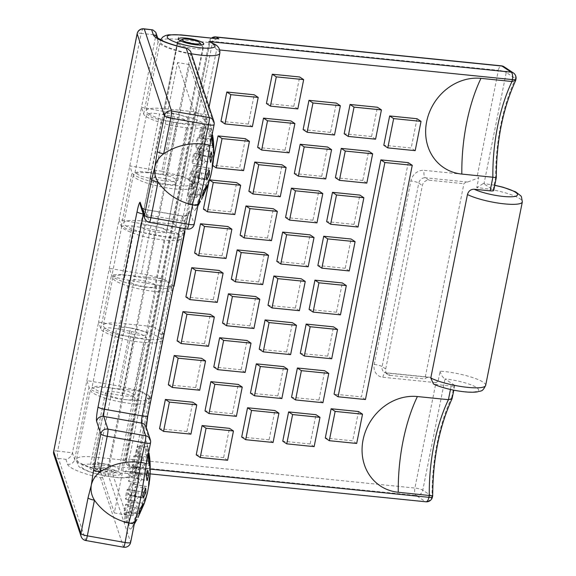 <?xml version="1.0" encoding="UTF-8"?>
<svg xmlns="http://www.w3.org/2000/svg" width="576" height="576" viewBox="0 0 576 576"><rect width="100%" height="100%" fill="white"/><g stroke="black" fill="none" stroke-linecap="round" stroke-linejoin="round"><path stroke-width="0.43" stroke-dasharray="2.88 2.16" d="M91.138 469.469A15.739 3.125 -168.7 0 1 89.849 467.813A15.739 3.125 -168.7 0 1 102.427 467.222A15.739 3.125 -168.7 0 1 119.434 472.327A15.739 3.125 -168.7 0 1 120.722 473.976A15.739 3.125 -168.7 0 1 108.166 474.581A15.739 3.125 -168.7 0 1 91.138 469.469M133.834 397.116A15.055 2.988 11.3 0 0 117.569 392.227A15.055 2.988 11.3 0 0 105.538 392.789A15.055 2.988 11.3 0 0 106.769 394.38A15.055 2.988 11.3 0 0 123.062 399.269A15.055 2.988 11.3 0 0 135.072 398.693A15.055 2.988 11.3 0 0 133.834 397.116M120.168 330.012A14.472 2.873 -168.7 0 1 118.98 328.493A14.472 2.873 -168.7 0 1 130.55 327.946A14.472 2.873 -168.7 0 1 146.182 332.647A14.472 2.873 -168.7 0 1 147.37 334.159A14.472 2.873 -168.7 0 1 135.828 334.714A14.472 2.873 -168.7 0 1 120.168 330.012M155.347 284.782A14.04 2.786 11.3 0 0 140.184 280.224A14.04 2.786 11.3 0 0 128.966 280.75A14.04 2.786 11.3 0 0 130.111 282.233A14.04 2.786 11.3 0 0 145.303 286.79A14.04 2.786 11.3 0 0 156.499 286.25A14.04 2.786 11.3 0 0 155.347 284.782M165.823 230.083A13.543 2.693 11.3 0 0 151.193 225.684A13.543 2.693 11.3 0 0 140.371 226.195A13.543 2.693 11.3 0 0 141.48 227.621A13.543 2.693 11.3 0 0 156.132 232.02A13.543 2.693 11.3 0 0 166.932 231.502A13.543 2.693 11.3 0 0 165.823 230.083M151.423 179.834A13.111 2.606 -168.7 0 1 150.358 178.452A13.111 2.606 -168.7 0 1 160.826 177.962A13.111 2.606 -168.7 0 1 174.989 182.218A13.111 2.606 -168.7 0 1 176.062 183.593A13.111 2.606 -168.7 0 1 165.607 184.09A13.111 2.606 -168.7 0 1 151.423 179.834M187.034 117.72A12.19 2.419 -168.7 0 1 188.028 119.002A12.19 2.419 -168.7 0 1 178.294 119.455A12.19 2.419 -168.7 0 1 165.125 115.502A12.19 2.419 -168.7 0 1 164.131 114.228A12.19 2.419 -168.7 0 1 173.844 113.76A12.19 2.419 -168.7 0 1 187.034 117.72M485.662 385.394A30.463 6.048 11.3 0 0 483.17 382.198A30.463 6.048 11.3 0 0 440.1 371.174L438.12 381.089L429.768 377.23L428.58 377.258A30.463 6.048 11.3 0 0 424.901 378.907L463.903 183.708A30.463 6.048 11.3 0 1 467.59 182.059L478.742 177.768L476.762 187.682A30.463 6.048 -168.7 0 1 519.833 198.706A30.463 6.048 -168.7 0 1 522.331 201.91M173.693 286.092L162.662 278.791L130.723 275.558A30.463 6.048 11.3 0 0 112.853 277.538A30.463 6.048 11.3 0 0 115.351 280.735A30.463 6.048 11.3 0 0 148.284 290.628A30.463 6.048 11.3 0 0 172.606 289.476A30.463 6.048 11.3 0 0 170.114 286.279A30.463 6.048 11.3 0 0 169.43 285.847L159.876 333.677A30.463 6.048 -168.7 0 1 160.553 334.102A30.463 6.048 -168.7 0 1 163.051 337.298A30.463 6.048 -168.7 0 1 138.73 338.45A30.463 6.048 -168.7 0 1 105.79 328.558A30.463 6.048 -168.7 0 1 103.298 325.361A30.463 6.048 -168.7 0 1 121.162 323.381L153.072 326.614L140.198 391.025L108.295 387.799A30.463 6.048 11.3 0 0 90.425 389.779A30.463 6.048 11.3 0 0 92.923 392.976A30.463 6.048 11.3 0 0 125.856 402.869A30.463 6.048 11.3 0 0 150.178 401.717A30.463 6.048 11.3 0 0 147.686 398.52A30.463 6.048 11.3 0 0 147.002 398.088L133.157 467.388L150.242 469.116M148.702 113.839A30.463 6.048 11.3 0 0 181.634 123.732A30.463 6.048 11.3 0 0 205.956 122.58A30.463 6.048 11.3 0 0 203.458 119.383A30.463 6.048 11.3 0 0 202.781 118.951L207.346 119.412L194.472 183.83L189.907 183.37A30.463 6.048 -168.7 0 1 190.591 183.794A30.463 6.048 -168.7 0 1 193.082 186.998A30.463 6.048 -168.7 0 1 168.761 188.15A30.463 6.048 -168.7 0 1 135.828 178.258A30.463 6.048 -168.7 0 1 133.33 175.054A30.463 6.048 -168.7 0 1 151.2 173.081L183.103 176.306L195.977 111.888L164.074 108.662A30.463 6.048 11.3 0 0 146.203 110.642A30.463 6.048 11.3 0 0 148.702 113.839M219.672 49.968L216.626 49.658L202.781 118.951M217.152 38.556L209.858 42.595L173.585 224.136L141.646 220.903A30.463 6.048 11.3 0 0 123.775 222.883A30.463 6.048 11.3 0 0 126.274 226.08A30.463 6.048 11.3 0 0 159.206 235.973A30.463 6.048 11.3 0 0 183.528 234.821A30.463 6.048 11.3 0 0 181.03 231.624A30.463 6.048 11.3 0 0 180.353 231.192L184.579 231.624M189.907 183.37L180.353 231.192M190.93 434.153L186.926 431.503L192.773 402.221M186.926 431.503L159.545 428.731M199.706 390.233L195.703 387.583L201.55 358.301M195.703 387.583L168.322 384.811M208.476 346.313L204.48 343.663L210.326 314.381M204.48 343.663L177.098 340.891M217.253 302.393L213.25 299.743L219.103 270.461M213.25 299.743L185.875 296.971M226.03 258.473L222.026 255.823L227.88 226.541M222.026 255.823L194.645 253.051M234.806 214.553L230.803 211.903L236.657 182.621M230.803 211.903L203.422 209.131M209.275 179.849L208.685 182.815M227.614 460.267L223.61 457.618L229.457 428.342M223.61 457.618L196.229 454.853M236.383 416.347L232.387 413.698L238.234 384.422M232.387 413.698L205.006 410.933M245.16 372.427L241.157 369.778L247.01 340.502M241.157 369.778L213.782 367.013M253.937 328.507L249.934 325.858L255.787 296.582M249.934 325.858L222.552 323.086M262.714 284.587L258.71 281.938L264.564 252.662M258.71 281.938L231.329 279.166M271.49 240.667L267.487 238.018L273.341 208.742M267.487 238.018L240.106 235.246M280.267 196.747L276.264 194.098L282.118 164.822M276.264 194.098L248.882 191.326M273.067 442.469L269.064 439.819L274.918 410.537M269.064 439.819L241.69 437.047M314.143 446.623L310.14 443.974L315.986 414.691M310.14 443.974L282.758 441.202M281.844 398.549L277.841 395.899L283.694 366.617M277.841 395.899L250.459 393.127M322.92 402.703L318.917 400.054L324.763 370.771M318.917 400.054L291.535 397.282M290.621 354.629L286.618 351.979L292.471 322.697M286.618 351.979L259.236 349.207M331.697 358.783L327.694 356.134L333.54 326.851M327.694 356.134L300.312 353.362M299.398 310.709L295.394 308.059L301.248 278.777M295.394 308.059L268.013 305.287M340.466 314.863L336.47 312.214L342.317 282.931M336.47 312.214L309.089 309.442M308.174 266.789L304.171 264.139L310.025 234.857M304.171 264.139L276.79 261.367M349.243 270.943L345.24 268.294L351.094 239.011M345.24 268.294L317.866 265.522M316.951 222.869L312.948 220.219L318.802 190.937M312.948 220.219L285.566 217.447M358.02 227.023L354.017 224.374L359.87 195.091M354.017 224.374L326.635 221.602M325.728 178.942L321.725 176.299L327.571 147.017M321.725 176.299L294.343 173.527M366.797 183.103L362.794 180.454L368.647 151.171M362.794 180.454L335.412 177.682M408.254 162.648L361.447 396.893L334.066 394.121M417.031 118.728L411.178 148.01L383.796 145.238M358.524 411.53L352.67 440.813L325.289 438.041M375.574 139.183L371.57 136.534L377.424 107.251M371.57 136.534L344.189 133.762M334.505 135.022L330.502 132.379L336.348 103.097M330.502 132.379L303.12 129.607M297.821 108.907L293.818 106.258L299.664 76.982M293.818 106.258L266.436 103.486M289.044 152.827L285.041 150.178L290.894 120.902M285.041 150.178L257.659 147.406M252.36 126.713L248.357 124.063L254.21 94.781M248.357 124.063L220.975 121.291M213.523 158.58L212.198 165.211L239.58 167.983L245.434 138.701M169.43 285.847L173.657 286.279M164.102 334.102L159.876 333.677M147.002 398.088L151.229 398.52M435.197 384.437L451.145 386.05A6.091 1.21 11.3 0 0 454.716 385.654A6.091 1.21 11.3 0 0 454.219 385.02L445.01 378.922A24.372 4.838 -168.7 0 1 475.798 387.05A24.372 4.838 -168.7 0 1 467.186 391.889A24.372 4.838 -168.7 0 1 435.197 384.437L433.476 383.947M162.662 278.791L126.389 460.332L94.45 457.099A30.463 6.048 11.3 0 0 76.579 459.072A30.463 6.048 11.3 0 0 79.078 462.269A30.463 6.048 11.3 0 0 112.01 472.162A30.463 6.048 11.3 0 0 136.332 471.01A30.463 6.048 11.3 0 0 133.834 467.813A30.463 6.048 11.3 0 0 133.157 467.388L125.186 471.362L150.127 473.882M496.274 177.631L495.662 177.602L493.222 189.814L483.322 183.506L476.762 187.682M184.954 231.66L173.585 224.136M493.222 189.814A6.091 1.21 -168.7 0 1 493.718 190.454M428.58 377.258L386.417 372.996L390.017 375.379A6.091 5.371 -56.5 0 1 387.828 374.602A6.091 5.371 -56.5 0 1 385.711 368.971L422.374 185.479A6.091 5.371 -56.5 0 1 429.026 180.18L463.903 183.708M390.017 375.379L424.901 378.907M151.265 398.347L140.198 391.025M164.441 334.138L153.072 326.614M365.45 399.542L361.447 396.893M415.181 150.66L411.178 148.01M356.674 443.462L352.67 440.813M243.583 170.633L239.58 167.983M212.753 165.578L212.198 165.211M438.12 381.089L435.96 382.637L414.9 488.045L129.226 459.137L212.695 41.407L498.37 70.315L477.31 175.723L478.742 177.768M454.219 385.02L451.778 397.231L452.146 398.484M451.778 397.231A113.94 48.874 -84.2 0 0 432.086 495.778L432.698 495.806M123.019 470.988A24.372 4.838 -168.7 0 1 127.188 473.119A24.372 4.838 -168.7 0 1 114.89 477.259A24.372 4.838 -168.7 0 1 83.383 468.684A24.372 4.838 -168.7 0 1 95.681 464.544L133.099 468.331L130.457 466.582L416.131 495.49L425.34 501.581L125.186 471.362M440.1 371.174C441.007 374.846 442.642 377.431 445.01 378.922L422.777 490.19A6.091 5.371 -56.5 0 1 416.131 495.49A6.091 2.614 -84.2 0 1 414.9 488.045A6.091 1.21 -168.7 0 1 422.777 490.19L431.986 496.282A6.091 1.21 -168.7 0 1 432.482 496.922M133.099 468.331L129.895 466.884L126.151 460.166L209.858 42.595L177.919 39.362A6.091 2.614 95.8 0 1 180.929 34.891M515.722 80.302L515.354 79.056A113.94 48.874 -84.2 0 0 495.662 177.602M219.802 53.28A30.463 6.048 -168.7 0 0 217.31 50.083A30.463 6.048 -168.7 0 0 216.626 49.658L211.738 42.545M194.472 183.83L183.103 176.306M207.346 119.412L195.977 111.888M202.183 46.562A13.205 2.621 -168.7 0 1 203.098 47.376A13.205 2.621 -168.7 0 1 203.263 47.945A13.205 2.621 -168.7 0 1 192.722 48.449A13.205 2.621 -168.7 0 1 178.452 44.158A13.205 2.621 -168.7 0 1 177.372 42.775A13.205 2.621 -168.7 0 1 177.739 42.307A13.205 2.621 -168.7 0 1 189.216 42.487A13.205 2.621 -168.7 0 1 202.183 46.562M113.501 471.73A9.137 1.814 -168.7 0 1 113.99 473.011A9.137 1.814 -168.7 0 1 106.042 472.889A9.137 1.814 -168.7 0 1 97.07 470.066A9.137 1.814 -168.7 0 1 96.437 469.505A9.137 1.814 -168.7 0 1 102.73 468.634A9.137 1.814 -168.7 0 1 113.501 471.73M94.198 465.797A13.205 2.621 11.3 0 0 107.165 469.865A13.205 2.621 11.3 0 0 118.642 470.052A13.205 2.621 11.3 0 0 119.009 469.584A13.205 2.621 11.3 0 0 117.929 468.194A13.205 2.621 11.3 0 0 103.658 463.91A13.205 2.621 11.3 0 0 93.118 464.407A13.205 2.621 11.3 0 0 93.283 464.983A13.205 2.621 11.3 0 0 94.198 465.797M134.834 521.316L130.622 542.254L107.194 471.758L121.673 399.276L132.005 400.313L143.957 400.709L150.869 398.261L147.895 394.776L139.169 390.967L118.944 386.014L86.882 380.592L89.078 387.202C88.927 390.348 106.387 396.814 121.673 399.276L144.101 287.035L154.433 288.072C162.799 288.878 168.552 288.684 171.684 287.496L124.186 279.446L116.813 277.661L112.082 274.795L122.53 274.457L169.963 282.326C163.598 278.892 154.066 276.041 141.372 273.773L109.31 268.351L111.506 274.961C111.355 278.107 128.815 284.573 144.101 287.035L190.663 54.029L214.092 124.524L209.851 145.951M141.3 494.669A44.683 4.925 100 0 1 131.659 528.048A44.683 4.925 100 0 1 134.892 475.402A44.683 4.925 100 0 1 146.772 442.418A44.683 4.925 100 0 1 141.3 494.669M204.876 176.486A44.683 4.925 -80 0 0 210.355 124.236A44.683 4.925 -80 0 0 198.475 157.226A44.683 4.925 -80 0 0 195.235 209.873A44.683 4.925 -80 0 0 204.876 176.486M189.504 64.613L109.548 464.774L126.252 515.038L206.215 114.876L189.504 64.613L177.581 62.51L194.285 112.766L206.215 114.876M209.794 146.052A45.346 4.997 100 0 1 204.919 176.63A45.346 4.997 100 0 1 198.504 202.55L198.446 203.033M211.903 132.977C213.163 140.35 213.408 141.077 212.63 135.166L211.385 128.758L211.903 132.977M213.12 139.37L212.969 137.491M204.84 142.934L207.058 149.508L208.656 145.67L206.453 139.097L204.84 142.934M208.865 133.546L210.917 140.09L211.378 136.051L209.297 129.506L208.865 133.546M212.99 150.365L213.329 157.097L213.775 152.726L213.43 145.987L212.99 150.365M209.426 155.354L210.276 162.18L211.81 157.997L210.96 151.171L209.426 155.354M205.214 161.446L203.609 154.98L200.916 158.623L202.558 165.096L205.214 161.446M196.697 155.333A5.486 0.605 100 0 1 195.35 159.552A5.486 0.605 100 0 1 195.912 152.964A5.486 0.605 100 0 1 197.258 148.752A5.486 0.605 100 0 1 196.697 155.333M198.864 161.856A5.486 0.605 100 0 1 197.518 166.068A5.486 0.605 100 0 1 198.079 159.487A5.486 0.605 100 0 1 199.426 155.268A5.486 0.605 100 0 1 198.864 161.856M199.454 150.199A5.486 0.605 100 0 1 198.108 154.418A5.486 0.605 100 0 1 198.67 147.838A5.486 0.605 100 0 1 200.016 143.618A5.486 0.605 100 0 1 199.454 150.199M200.621 134.15A5.076 0.562 100 0 1 199.375 138.06A5.076 0.562 100 0 1 199.894 131.962A5.076 0.562 100 0 1 201.139 128.059A5.076 0.562 100 0 1 200.621 134.15M197.258 143.654A5.076 0.562 100 0 1 196.013 147.564A5.076 0.562 100 0 1 196.531 141.466A5.076 0.562 100 0 1 197.777 137.563A5.076 0.562 100 0 1 197.258 143.654M201.578 156.665A5.076 0.562 100 0 1 200.333 160.567A5.076 0.562 100 0 1 200.851 154.476A5.076 0.562 100 0 1 202.097 150.566A5.076 0.562 100 0 1 201.578 156.665M203.112 141.66A5.076 0.562 100 0 1 201.866 145.57A5.076 0.562 100 0 1 202.385 139.471A5.076 0.562 100 0 1 203.63 135.569A5.076 0.562 100 0 1 203.112 141.66M202.766 133.423A5.076 0.562 100 0 1 201.514 137.326A5.076 0.562 100 0 1 202.032 131.234A5.076 0.562 100 0 1 203.285 127.325A5.076 0.562 100 0 1 202.766 133.423M149.414 468.54L149.854 464.162L150.199 470.902L149.746 475.279L149.414 468.54M145.282 451.721L145.721 447.682L147.794 454.226L147.341 458.266L145.282 451.721M148.327 451.152L147.809 446.94L149.054 453.341C149.825 459.252 149.587 458.525 148.327 451.152M149.393 455.674L149.537 457.546L137.938 455.501A5.076 0.562 -80 0 0 139.183 451.598A5.076 0.562 -80 0 0 139.702 445.507A5.076 0.562 -80 0 0 138.456 449.41A5.076 0.562 -80 0 0 137.938 455.501M141.264 461.11L142.877 457.279L145.08 463.846L143.474 467.683L141.264 461.11M145.85 473.53L147.384 469.346L148.226 476.179L146.7 480.362L145.85 473.53M137.34 476.806L140.033 473.155L141.638 479.621L138.974 483.278L137.34 476.806M132.329 471.146A5.486 0.605 -80 0 0 131.774 477.727A5.486 0.605 -80 0 0 133.121 473.508A5.486 0.605 -80 0 0 133.675 466.927A5.486 0.605 -80 0 0 132.329 471.146M135.094 466.013A5.486 0.605 -80 0 0 134.532 472.594A5.486 0.605 -80 0 0 135.878 468.374A5.486 0.605 -80 0 0 136.44 461.794A5.486 0.605 -80 0 0 135.094 466.013M134.503 477.662A5.486 0.605 -80 0 0 133.942 484.25A5.486 0.605 -80 0 0 135.288 480.031A5.486 0.605 -80 0 0 135.85 473.45A5.486 0.605 -80 0 0 134.503 477.662M132.948 459.648A5.076 0.562 -80 0 0 132.43 465.739A5.076 0.562 -80 0 0 133.682 461.837A5.076 0.562 -80 0 0 134.201 455.738A5.076 0.562 -80 0 0 132.948 459.648M136.31 450.137A5.076 0.562 -80 0 0 135.792 456.235A5.076 0.562 -80 0 0 137.038 452.333A5.076 0.562 -80 0 0 137.563 446.234A5.076 0.562 -80 0 0 136.31 450.137M138.809 457.646A5.076 0.562 -80 0 0 138.29 463.745A5.076 0.562 -80 0 0 139.536 459.835A5.076 0.562 -80 0 0 140.054 453.744A5.076 0.562 -80 0 0 138.809 457.646M137.275 472.651A5.076 0.562 -80 0 0 136.757 478.742A5.076 0.562 -80 0 0 138.002 474.84A5.076 0.562 -80 0 0 138.521 468.742A5.076 0.562 -80 0 0 137.275 472.651M171.684 287.496L181.231 239.71C178.114 240.833 172.382 240.919 164.045 239.976L153.749 238.752C138.521 236.03 121.111 229.284 121.262 226.159L119.059 219.55L98.582 322.034L100.778 328.644C100.634 331.769 118.037 338.515 133.272 341.23L143.568 342.454L155.477 343.066L162.36 340.754L159.394 337.234L150.696 333.295L130.536 327.996L118.944 386.014M169.963 282.326L179.51 234.54C173.167 231.012 163.67 228.002 151.013 225.518L119.059 219.55L141.487 107.309L143.69 113.926C143.539 117.043 160.949 123.79 176.177 126.511L186.473 127.735L198.382 128.34L205.265 126.036L202.298 122.515L193.601 118.577L173.441 113.278L141.487 107.309L155.923 35.086L158.119 41.695A32.494 6.451 11.3 0 0 190.663 54.029L190.534 51.206M65.887 459.324L67.514 464.234A38.592 7.661 11.3 0 0 100.44 477.713C103.529 477.677 105.775 475.69 107.194 471.758A32.494 6.451 -168.7 0 1 74.65 459.425L72.454 452.815L57.694 451.037A6.091 2.174 -83.1 0 0 58.478 458.438L65.887 459.324C69.214 458.561 71.402 456.394 72.454 452.815L98.582 322.034L130.536 327.996M142.704 502.114L144.943 498.06L143.489 504.475L141.235 508.536L142.704 502.114M134.568 494.59L137.938 491.062L138.391 497.326L135.043 500.861L134.568 494.59M134.95 518.105L137.923 514.512L135.677 520.294L132.667 523.886L134.95 518.105M133.697 509.71L137.167 506.196L136.21 512.215L132.732 515.722L133.697 509.71M142.495 490.32L144.936 486.295L144.878 492.962L142.445 496.987L142.495 490.32M128.981 487.93A5.486 0.605 -80 0 0 128.419 494.518A5.486 0.605 -80 0 0 129.766 490.298A5.486 0.605 -80 0 0 130.327 483.71A5.486 0.605 -80 0 0 128.981 487.93M131.148 494.453A5.486 0.605 -80 0 0 130.586 501.034A5.486 0.605 -80 0 0 131.933 496.814A5.486 0.605 -80 0 0 132.494 490.234A5.486 0.605 -80 0 0 131.148 494.453M128.383 499.586A5.486 0.605 -80 0 0 127.822 506.167A5.486 0.605 -80 0 0 129.168 501.948A5.486 0.605 -80 0 0 129.73 495.367A5.486 0.605 -80 0 0 128.383 499.586M124.726 508.126A5.076 0.562 -80 0 0 124.207 514.217A5.076 0.562 -80 0 0 125.453 510.314A5.076 0.562 -80 0 0 125.971 504.216A5.076 0.562 -80 0 0 124.726 508.126M126.259 493.121A5.076 0.562 -80 0 0 125.741 499.219A5.076 0.562 -80 0 0 126.986 495.31A5.076 0.562 -80 0 0 127.512 489.218A5.076 0.562 -80 0 0 126.259 493.121M129.269 475.38A5.076 0.562 -80 0 0 128.75 481.471A5.076 0.562 -80 0 0 130.003 477.569A5.076 0.562 -80 0 0 130.522 471.47A5.076 0.562 -80 0 0 129.269 475.38M134.266 490.392A5.076 0.562 -80 0 0 133.747 496.49A5.076 0.562 -80 0 0 134.993 492.581A5.076 0.562 -80 0 0 135.511 486.49A5.076 0.562 -80 0 0 134.266 490.392M130.586 506.124A5.076 0.562 -80 0 0 130.068 512.222A5.076 0.562 -80 0 0 131.314 508.313A5.076 0.562 -80 0 0 131.832 502.222A5.076 0.562 -80 0 0 130.586 506.124M127.224 515.635A5.076 0.562 -80 0 0 126.706 521.726A5.076 0.562 -80 0 0 127.951 517.824A5.076 0.562 -80 0 0 128.47 511.726A5.076 0.562 -80 0 0 127.224 515.635M125.078 516.362A5.076 0.562 -80 0 0 124.56 522.461A5.076 0.562 -80 0 0 125.806 518.551A5.076 0.562 -80 0 0 126.324 512.46A5.076 0.562 -80 0 0 125.078 516.362M161.849 171.288L129.787 165.874L131.983 172.483C131.832 175.63 149.292 182.095 164.578 184.558L174.91 185.594L186.862 185.99L193.774 183.542L190.8 180.058L182.074 176.249L161.849 171.288L173.441 113.278M206.071 172.138L206.021 178.812L208.454 174.787L208.512 168.12L206.071 172.138M206.28 183.938L204.818 190.354L207.065 186.3L208.519 179.878L206.28 183.938M198.151 176.414L198.619 182.678L201.967 179.15L201.521 172.879L198.151 176.414M197.28 191.527L196.308 197.546L199.793 194.033L200.743 188.021L197.28 191.527M198.526 199.93L196.243 205.711L199.253 202.118L201.499 196.33L198.526 199.93M193.342 172.116A5.486 0.605 100 0 1 191.995 176.335A5.486 0.605 100 0 1 192.557 169.754A5.486 0.605 100 0 1 193.903 165.535A5.486 0.605 100 0 1 193.342 172.116M192.751 183.773A5.486 0.605 100 0 1 191.405 187.992A5.486 0.605 100 0 1 191.959 181.411A5.486 0.605 100 0 1 193.306 177.192A5.486 0.605 100 0 1 192.751 183.773M195.509 178.639A5.486 0.605 100 0 1 194.162 182.858A5.486 0.605 100 0 1 194.724 176.278A5.486 0.605 100 0 1 196.07 172.058A5.486 0.605 100 0 1 195.509 178.639M193.579 159.386A5.076 0.562 100 0 1 192.334 163.296A5.076 0.562 100 0 1 192.852 157.198A5.076 0.562 100 0 1 194.098 153.295A5.076 0.562 100 0 1 193.579 159.386M190.57 177.134A5.076 0.562 100 0 1 189.324 181.037A5.076 0.562 100 0 1 189.842 174.946A5.076 0.562 100 0 1 191.088 171.036A5.076 0.562 100 0 1 190.57 177.134M189.036 192.139A5.076 0.562 100 0 1 187.783 196.042A5.076 0.562 100 0 1 188.302 189.95A5.076 0.562 100 0 1 189.554 186.041A5.076 0.562 100 0 1 189.036 192.139M189.382 200.376A5.076 0.562 100 0 1 188.136 204.278A5.076 0.562 100 0 1 188.654 198.187A5.076 0.562 100 0 1 189.9 194.278A5.076 0.562 100 0 1 189.382 200.376M191.527 199.642A5.076 0.562 100 0 1 190.282 203.551A5.076 0.562 100 0 1 190.8 197.453A5.076 0.562 100 0 1 192.046 193.55A5.076 0.562 100 0 1 191.527 199.642M194.89 190.138A5.076 0.562 100 0 1 193.644 194.047A5.076 0.562 100 0 1 194.162 187.949A5.076 0.562 100 0 1 195.408 184.046A5.076 0.562 100 0 1 194.89 190.138M198.569 174.406A5.076 0.562 100 0 1 197.323 178.315A5.076 0.562 100 0 1 197.842 172.217A5.076 0.562 100 0 1 199.087 168.314A5.076 0.562 100 0 1 198.569 174.406M109.548 464.774L97.618 462.672L177.581 62.51M97.618 462.672L114.322 512.928L194.285 112.766M114.322 512.928L126.252 515.038M116.633 328.709L131.515 331.466L140.58 333.806L146.455 337.435L141.206 338.515L118.67 334.836L109.606 332.496L103.73 328.867L108.979 327.787L116.633 328.709L104.99 386.978L119.923 389.484L129.017 391.666L134.906 395.215L129.643 396.396L121.961 395.611L107.028 393.106L97.927 390.924L92.045 387.374L97.308 386.194L104.99 386.978M147.895 172.253L140.213 171.475L134.95 172.656L140.832 176.198L149.933 178.387L164.866 180.893L172.548 181.678L177.811 180.49L171.922 176.947L162.828 174.758L147.895 172.253L159.538 113.983L151.884 113.069L146.635 114.149L152.51 117.778L161.575 120.118L184.111 123.797L189.36 122.717L183.485 119.081L174.42 116.748L159.538 113.983M155.808 32.328L155.923 35.086L141.163 33.307L57.694 451.037A6.091 1.21 -168.7 0 0 53.669 451.382M198.504 202.55L194.198 224.078L189.979 211.378A12.19 1.346 100 0 0 186.768 220.464L147.766 415.663A12.19 1.346 100 0 0 146.297 430.006L150.516 442.699L146.275 464.126M181.231 239.71L133.898 230.846L126.547 228.938L121.831 226.008L132.235 225.857L122.53 274.457M179.51 234.54L132.235 225.857M191.376 53.748A30.463 6.048 -168.7 0 1 162.547 44.539A30.463 6.048 -168.7 0 1 160.049 41.342A30.463 6.048 -168.7 0 1 177.919 39.362L164.074 108.662M95.681 464.544A6.091 2.614 95.8 0 1 94.45 457.099L108.295 387.799M130.723 275.558L121.162 323.381M151.2 173.081L141.646 220.903M450.461 389.47L451.145 386.05M477.31 175.723L424.188 170.345A6.091 2.614 -84.2 0 0 425.419 177.79L467.59 182.059M435.96 382.637L382.846 377.258A12.19 10.742 -56.5 0 1 374.234 364.442L410.897 180.95A12.19 10.742 -56.5 0 1 424.188 170.345M432.086 495.778L431.986 496.282A6.091 5.371 -56.5 0 1 425.34 501.581A6.091 2.614 95.8 0 0 425.894 501.79M494.741 185.371A24.372 4.838 11.3 0 0 484.013 183.722L506.246 72.461L515.455 78.552L515.354 79.056M385.711 368.971L382.111 366.581L418.774 183.096L422.374 185.479M429.026 180.18L425.419 177.79A6.091 5.371 123.5 0 0 418.774 183.096A6.091 1.21 -168.7 0 0 410.897 180.95M374.234 364.442A6.091 1.21 -168.7 0 1 382.111 366.581A6.091 5.371 123.5 0 0 384.221 372.218A6.091 5.371 123.5 0 0 386.417 372.996A6.091 2.614 95.8 0 0 385.855 372.787L429.768 377.23M382.846 377.258A6.091 2.614 95.8 0 1 385.855 372.787L384.221 372.218L387.828 374.602M215.712 36.929A6.091 2.614 -84.2 0 0 212.695 41.407A6.091 1.21 11.3 0 0 209.124 41.803L125.654 459.533A6.091 1.21 11.3 0 1 129.226 459.137A6.091 2.614 -84.2 0 0 130.457 466.582A6.091 5.371 -56.5 0 1 128.261 465.804A6.091 5.371 -56.5 0 1 126.151 460.166A6.091 1.21 11.3 0 1 125.654 459.533A6.091 6.091 0 0 0 128.261 465.804L129.895 466.884M504.137 66.823A6.091 5.371 123.5 0 1 506.246 72.461A6.091 1.21 11.3 0 0 498.37 70.315A6.091 2.614 -84.2 0 1 501.386 65.844M515.952 79.193A6.091 1.21 11.3 0 0 515.455 78.552A6.091 5.371 123.5 0 0 513.338 72.914M211.608 37.994A6.091 6.091 0 0 0 209.124 41.803A6.091 1.21 11.3 0 0 209.621 42.437A6.091 5.371 123.5 0 1 212.558 38.095M146.218 464.227A45.346 4.997 100 0 1 141.343 494.806A45.346 4.997 100 0 1 134.928 520.726M100.778 328.644L111.506 274.961M143.69 113.926L158.119 41.695A6.091 5.933 -18.4 0 0 157.939 38.722L157.723 38.066M67.514 464.234A6.091 5.933 161.6 0 0 74.65 459.425L89.078 387.202M121.262 226.159L131.983 172.483M143.568 342.454L132.005 400.313M118.67 334.836L107.028 393.106M133.553 337.594L121.961 395.611M131.515 331.466L119.923 389.484M174.91 185.594L186.473 127.735M149.933 178.387L161.575 120.118M162.828 174.758L174.42 116.748M164.866 180.893L176.458 122.875M157.644 38.002A6.091 5.933 -18.4 0 1 157.939 38.722L157.5 37.865M149.407 222.358A6.091 0.67 100 0 1 149.299 222.214A6.091 5.933 -18.4 0 1 144.684 218.275M189.979 211.378A6.091 5.933 -18.4 0 1 182.844 216.18A6.091 0.67 -80 0 0 182.736 216.036L144.965 209.369A6.091 0.67 -80 0 1 145.08 209.513L182.844 216.18L187.07 228.881L149.299 222.214L145.08 209.513A6.091 5.933 -18.4 0 1 140.465 205.582C140.357 206.748 141.862 208.015 144.965 209.369A6.091 0.67 -80 0 0 143.467 214.056A6.091 1.21 -168.7 0 1 143.273 214.02M187.178 229.025A6.091 0.67 100 0 1 187.07 228.881A6.091 5.933 -18.4 0 0 194.198 224.078M143.849 28.8A6.091 2.174 -83.1 0 0 141.163 33.307A6.091 1.21 -168.7 0 0 137.146 33.653M179.842 227.729L181.238 220.723L143.402 214.409M186.768 220.464A6.091 1.21 -168.7 0 1 186.782 220.608L188.654 213.422C187.898 213.3 190.08 215.15 182.736 216.036A6.091 0.67 -80 0 0 181.238 220.723A6.091 1.21 -168.7 0 0 186.782 220.608L185.17 228.665M100.44 477.713L123.487 547.056L85.716 540.389L58.478 458.438A6.091 5.933 161.6 0 1 53.863 454.5M81.108 536.45A6.091 5.933 161.6 0 0 85.716 540.389A6.091 0.67 100 0 0 85.831 540.533M146.297 430.006A6.091 5.933 161.6 0 0 146.117 427.032L146.268 427.5M123.602 547.2A6.091 0.67 100 0 1 123.487 547.056A6.091 5.933 161.6 0 0 130.622 542.254A6.091 1.21 11.3 0 1 130.637 542.39M164.045 239.976L154.433 288.072M133.898 230.846L124.186 279.446M151.013 225.518L141.372 273.773M105.538 392.789L89.849 467.813M128.966 280.75L118.98 328.493M150.358 178.452L140.371 226.195M188.028 119.002L203.717 43.985M146.203 110.642L160.531 39.845M150.178 401.717L136.332 471.01C132.646 478.282 132.394 475.366 130.817 476.834C128.779 477.756 124.553 478.044 118.138 477.698L104.443 475.79L95.875 473.774C89.453 472.018 84.557 470.059 81.187 467.906C78.804 467.518 77.27 464.573 76.579 459.072L90.425 389.779M209.074 106.985L205.956 122.58M193.082 186.998L183.528 234.821M172.606 289.476L163.051 337.298M112.853 277.538L103.298 325.361M133.33 175.054L123.775 222.883M454.716 385.654L453.809 390.182M164.131 114.228L178.474 38.938M176.062 183.593L166.932 231.502M156.499 286.25L147.37 334.159M135.072 398.693L120.722 473.976M494.762 185.249L483.322 183.506M201.398 44.935L203.098 47.376M113.99 473.011L118.642 470.052M203.263 47.945L119.009 469.584M177.372 42.775L93.118 464.407M96.437 469.505L93.283 464.983M180.245 40.709L177.739 42.307M211.788 130.378L210.355 124.236M195.35 159.552L210.276 162.187M197.518 166.068L212.126 168.653M198.108 154.418L213.329 157.104M199.375 138.06L210.917 140.098M196.013 147.564L207.05 149.515M200.333 160.567L210.766 162.41M201.866 145.57L213.062 147.542M201.514 137.326L213.113 139.378M148.212 448.56L146.772 442.418M131.774 477.727L146.7 480.362M134.532 472.594L149.746 475.279M133.942 484.25L148.55 486.828M132.43 465.739L143.474 467.69M135.792 456.235L147.341 458.273M138.29 463.745L149.486 465.718M136.757 478.742L147.19 480.586M131.659 528.048L134.294 524.081M126.706 521.726L134.878 523.145M128.419 494.518L142.445 496.987M130.586 501.034L144.295 503.453M127.822 506.167L141.235 508.536M124.207 514.217L132.732 515.722M125.741 499.219L135.043 500.861M128.75 481.471L138.974 483.278M133.747 496.49L143.258 498.168M130.068 512.222L138.744 513.756M124.56 522.461L132.667 523.886M195.235 209.873L197.87 205.906M190.282 203.551L198.454 204.97M191.995 176.335L206.021 178.812M191.405 187.992L204.818 190.361M194.162 182.858L207.871 185.278M192.334 163.296L202.558 165.103M189.324 181.037L198.619 182.686M187.783 196.042L196.308 197.546M188.136 204.278L196.243 205.711M193.644 194.047L202.32 195.574M197.323 178.315L206.834 179.993M203.285 127.325L211.385 128.758M203.63 135.569L212.155 137.074M202.097 150.566L211.399 152.208M199.087 168.314L209.311 170.114M195.408 184.046L206.453 185.99M192.046 193.55L203.594 195.588M189.9 194.278L201.506 196.33M189.554 186.041L200.743 188.021M191.088 171.036L201.521 172.879M194.098 153.295L203.609 154.973M197.777 137.563L206.453 139.097M201.139 128.059L209.297 129.499M200.016 143.618L213.43 145.987M199.426 155.268L213.451 157.745M196.07 172.058L210.996 174.694M193.306 177.192L208.526 179.878M193.903 165.535L208.512 168.113M197.258 148.752L210.967 151.171M126.324 512.46L137.923 514.505M128.47 511.726L140.011 513.763M131.832 502.222L142.877 504.173M135.511 486.49L145.735 488.297M138.521 468.742L147.823 470.383M140.054 453.744L148.579 455.249M139.702 445.507L147.809 446.933M137.563 446.234L145.721 447.674M134.201 455.738L142.877 457.272M130.522 471.47L140.033 473.148M127.512 489.218L137.938 491.062M125.971 504.216L137.167 506.196M129.73 495.367L144.943 498.053M132.494 490.234L147.42 492.869M135.85 473.45L149.875 475.927M136.44 461.794L149.854 464.162M133.675 466.927L147.384 469.346M130.327 483.71L144.936 486.295M162.36 340.754L150.869 398.261M103.73 328.867L92.045 387.374M146.455 337.435L134.906 395.215M193.774 183.542L205.265 126.036M134.95 172.656L146.635 114.149M177.811 180.49L189.36 122.717M121.831 226.008L112.082 274.795"/><path stroke-width="0.86" d="M179.532 40.284A12.866 2.556 11.3 0 0 193.428 44.467A12.866 2.556 11.3 0 0 203.717 43.985A12.866 2.556 11.3 0 0 202.658 42.631A12.866 2.556 11.3 0 0 188.741 38.448A12.866 2.556 11.3 0 0 178.474 38.938A12.866 2.556 11.3 0 0 179.532 40.284M165.391 399.456L192.773 402.221L196.776 404.87L169.394 402.106L163.548 431.381L159.545 428.731L165.391 399.456L169.394 402.106M174.168 355.536L201.55 358.301L205.553 360.95L178.171 358.186L172.325 387.461L168.322 384.811L174.168 355.536L178.171 358.186M182.945 311.616L210.326 314.381L214.33 317.03L186.948 314.258L181.102 343.541L177.098 340.891L182.945 311.616L186.948 314.258M191.722 267.696L219.103 270.461L223.106 273.11L195.725 270.338L189.871 299.621L185.875 296.971L191.722 267.696L195.725 270.338M200.498 223.769L227.88 226.541L231.883 229.19L204.502 226.418L198.648 255.701L194.645 253.051L200.498 223.769L204.502 226.418M209.563 179.878L236.657 182.621L240.66 185.27L213.278 182.498L207.425 211.781L203.422 209.131L208.685 182.815M202.075 425.57L229.457 428.342L233.46 430.992L206.078 428.22L200.232 457.502L196.229 454.853L202.075 425.57L206.078 428.22M210.852 381.65L238.234 384.422L242.237 387.072L214.855 384.3L209.009 413.575L205.006 410.933L210.852 381.65L214.855 384.3M219.629 337.73L247.01 340.502L251.014 343.152L223.632 340.38L217.778 369.655L213.782 367.013L219.629 337.73L223.632 340.38M228.406 293.81L255.787 296.582L259.79 299.232L232.409 296.46L226.555 325.735L222.552 323.086L228.406 293.81L232.409 296.46M237.182 249.89L264.564 252.662L268.567 255.312L241.186 252.54L235.332 281.815L231.329 279.166L237.182 249.89L241.186 252.54M245.959 205.97L273.341 208.742L277.344 211.392L249.962 208.62L244.109 237.895L240.106 235.246L245.959 205.97L249.962 208.62M254.736 162.05L282.118 164.822L286.121 167.472L258.739 164.7L252.886 193.975L248.882 191.326L254.736 162.05L258.739 164.7M247.536 407.765L274.918 410.537L278.921 413.186L251.539 410.414L245.686 439.697L241.69 437.047L247.536 407.765L251.539 410.414M288.605 411.919L315.986 414.691L319.99 417.341L292.608 414.569L286.762 443.851L282.758 441.202L288.605 411.919L292.608 414.569M256.313 363.845L283.694 366.617L287.698 369.266L260.316 366.494L254.462 395.777L250.459 393.127L256.313 363.845L260.316 366.494M297.382 367.999L324.763 370.771L328.766 373.421L301.385 370.649L295.538 399.931L291.535 397.282L297.382 367.999L301.385 370.649M265.09 319.925L292.471 322.697L296.474 325.346L269.093 322.574L263.239 351.857L259.236 349.207L265.09 319.925L269.093 322.574M306.158 324.079L333.54 326.851L337.543 329.501L310.162 326.729L304.315 356.011L300.312 353.362L306.158 324.079L310.162 326.729M273.866 276.005L301.248 278.777L305.251 281.426L277.87 278.654L272.016 307.937L268.013 305.287L273.866 276.005L277.87 278.654M314.935 280.159L342.317 282.931L346.32 285.581L318.938 282.809L313.092 312.091L309.089 309.442L314.935 280.159L318.938 282.809M282.643 232.085L310.025 234.857L314.028 237.506L286.646 234.734L280.793 264.017L276.79 261.367L282.643 232.085L286.646 234.734M323.712 236.239L351.094 239.011L355.097 241.661L327.715 238.889L321.862 268.171L317.866 265.522L323.712 236.239L327.715 238.889M291.42 188.165L318.802 190.937L322.805 193.586L295.423 190.814L289.57 220.097L285.566 217.447L291.42 188.165L295.423 190.814M332.489 192.319L359.87 195.091L363.874 197.741L336.492 194.969L330.638 224.251L326.635 221.602L332.489 192.319L336.492 194.969M300.197 144.245L327.571 147.017L331.574 149.666L304.2 146.894L298.346 176.177L294.343 173.527L300.197 144.245L304.2 146.894M341.266 148.399L368.647 151.171L372.65 153.821L345.269 151.049L339.415 180.331L335.412 177.682L341.266 148.399L345.269 151.049M334.066 394.121L380.873 159.876L408.254 162.648L412.258 165.298L365.45 399.542L338.069 396.77L334.066 394.121M383.796 145.238L389.65 115.956L417.031 118.728L421.034 121.378L415.181 150.66L387.799 147.888L383.796 145.238M325.289 438.041L331.142 408.758L358.524 411.53L362.527 414.18L356.674 443.462L329.292 440.69L325.289 438.041M350.042 104.479L344.189 133.762L348.192 136.411L354.046 107.129L350.042 104.479L377.424 107.251L381.427 109.901L354.046 107.129M308.966 100.325L303.12 129.607L307.123 132.257L312.97 102.974L340.351 105.746L336.348 103.097L308.966 100.325L312.97 102.974M272.29 74.21L266.436 103.486L270.439 106.135L276.293 76.86L272.29 74.21L299.664 76.982L303.667 79.625L276.293 76.86M263.513 118.13L257.659 147.406L261.662 150.055L267.516 120.78L294.898 123.552L290.894 120.902L263.513 118.13L267.516 120.78M226.829 92.009L220.975 121.291L224.978 123.941L230.832 94.658L226.829 92.009L254.21 94.781L258.214 97.43L230.832 94.658M222.055 138.578L216.202 167.861L243.583 170.633L249.437 141.35L222.055 138.578L218.052 135.929L213.523 158.58M218.052 135.929L245.434 138.701L249.437 141.35M173.657 286.279L174.031 286.315L173.693 286.092M151.229 398.52L164.102 334.102M432.086 495.778L398.261 492.264A49.802 43.884 -56.5 0 1 363.067 439.87A49.802 43.884 -56.5 0 1 417.391 396.54L448.423 399.679L450.461 389.47M485.662 385.394C482.162 392.443 481.356 390.391 477.259 391.91C464.875 393.638 441.05 388.051 433.476 383.954L430.79 378.014A30.463 6.048 11.3 0 0 463.781 386.899A30.463 6.048 11.3 0 0 485.662 385.394L522.331 201.91A30.463 6.048 -168.7 0 1 500.443 203.407A30.463 6.048 -168.7 0 1 467.453 194.53L430.79 378.014M467.453 194.53C468.518 190.987 470.765 189.223 474.199 189.238L490.147 190.85L492.869 177.228L461.837 174.082A49.802 43.884 -56.5 0 1 426.643 121.694A49.802 43.884 -56.5 0 1 480.967 78.358L511.999 81.504L515.65 80.539L515.952 79.193A6.091 6.091 0 0 0 513.338 72.914A6.091 5.371 123.5 0 0 511.15 72.144L501.941 66.046L216.266 37.138L218.909 38.887L180.929 34.891A6.091 2.614 95.8 0 1 181.49 35.1A24.372 4.838 11.3 0 0 169.193 39.24A24.372 4.838 11.3 0 0 200.7 47.815A24.372 4.838 11.3 0 0 212.998 43.675A24.372 4.838 11.3 0 0 208.829 41.544L511.15 72.144A6.091 2.614 -84.2 0 1 512.381 79.589L219.672 49.968M184.579 231.624L184.954 231.66L174.031 286.315M515.65 80.546C502.877 108.482 496.418 140.839 496.282 177.624L493.718 190.454A6.091 1.21 -168.7 0 1 490.147 190.85M338.069 396.77L384.876 162.526L380.873 159.876M384.876 162.526L412.258 165.298M387.799 147.888L393.653 118.606L389.65 115.956M393.653 118.606L421.034 121.378M329.292 440.69L335.146 411.408L331.142 408.758M335.146 411.408L362.527 414.18M381.427 109.901L375.574 139.183L348.192 136.411M340.351 105.746L334.505 135.022L307.123 132.257M372.65 153.821L366.797 183.103L339.415 180.331M331.574 149.666L325.728 178.942L298.346 176.177M363.874 197.741L358.02 227.023L330.638 224.251M322.805 193.586L316.951 222.869L289.57 220.097M355.097 241.661L349.243 270.943L321.862 268.171M314.028 237.506L308.174 266.789L280.793 264.017M346.32 285.581L340.466 314.863L313.092 312.091M305.251 281.426L299.398 310.709L272.016 307.937M337.543 329.501L331.697 358.783L304.315 356.011M296.474 325.346L290.621 354.629L263.239 351.857M328.766 373.421L322.92 402.703L295.538 399.931M287.698 369.266L281.844 398.549L254.462 395.777M319.99 417.341L314.143 446.623L286.762 443.851M278.921 413.186L273.067 442.469L245.686 439.697M303.667 79.625L297.821 108.907L270.439 106.135M294.898 123.552L289.044 152.827L261.662 150.055M286.121 167.472L280.267 196.747L252.886 193.975M277.344 211.392L271.49 240.667L244.109 237.895M268.567 255.312L262.714 284.587L235.332 281.815M259.79 299.232L253.937 328.507L226.555 325.735M251.014 343.152L245.16 372.427L217.778 369.655M242.237 387.072L236.383 416.347L209.009 413.575M233.46 430.992L227.614 460.267L200.232 457.502M258.214 97.43L252.36 126.713L224.978 123.941M216.202 167.861L212.753 165.578M240.66 185.27L234.806 214.553L207.425 211.781M213.278 182.498L209.52 180.014M231.883 229.19L226.03 258.473L198.648 255.701M223.106 273.11L217.253 302.393L189.871 299.621M214.33 317.03L208.476 346.313L181.102 343.541M205.553 360.95L199.706 390.233L172.325 387.461M196.776 404.87L190.93 434.153L163.548 431.381M453.809 390.182L452.074 398.722L448.423 399.679A107.849 46.26 95.8 0 0 429.293 495.403L428.911 497.318A6.091 2.614 95.8 0 1 425.894 501.79A6.091 6.091 0 0 0 432.482 496.922A6.091 1.21 -168.7 0 1 428.911 497.318L150.242 469.116M515.952 79.193A6.091 1.21 11.3 0 1 512.381 79.589L511.999 81.504A107.849 46.26 95.8 0 0 492.869 177.228L495.662 177.602M191.376 53.748A30.463 6.048 -168.7 0 0 219.802 53.28C220.234 49.558 218.7 46.613 215.194 44.446L208.829 41.544M182.88 40.622A9.137 1.814 11.3 0 0 193.651 43.718A9.137 1.814 11.3 0 0 199.944 42.847A9.137 1.814 11.3 0 0 199.31 42.286A9.137 1.814 11.3 0 0 190.339 39.47A9.137 1.814 11.3 0 0 182.39 39.341A9.137 1.814 11.3 0 0 182.88 40.622M198.504 202.55C198.238 204.53 196.258 205.315 192.564 204.883L192.262 204.818A51.43 5.674 -80 0 0 199.087 176.832A51.43 5.674 -80 0 0 204.372 144.194C189.655 142.459 176.09 145.656 163.67 153.778C159.142 157.118 156.211 161.467 154.886 166.838L157.27 151.409L164.398 115.747L137.153 33.797L53.683 451.526L80.928 533.477L88.049 497.822A6.091 1.21 -168.7 0 0 94.45 500.184L87.329 535.846L125.093 542.513L128.678 523.001A51.43 5.674 -80 0 0 135.511 495.014A51.43 5.674 -80 0 0 140.796 462.37C126.079 460.642 112.507 463.831 100.094 471.953C95.558 475.294 92.635 479.65 91.31 485.014C90.461 490.442 91.512 495.504 94.45 500.184C102.874 511.963 114.278 519.566 128.678 523.001M128.981 523.066C132.674 523.49 134.654 522.706 134.928 520.726M198.468 202.932L198.41 203.134C200.621 196.214 202.795 187.43 204.934 176.774L209.851 145.937L214.106 124.661A6.091 1.21 -168.7 0 1 208.57 124.783L170.798 118.116L163.67 153.778A6.091 1.21 11.3 0 1 157.27 151.409M194.198 224.078A6.091 1.21 -168.7 0 1 194.213 224.215A6.091 1.21 -168.7 0 1 188.676 224.338L150.905 217.67L158.026 182.009A6.091 1.21 -168.7 0 1 151.632 179.64L154.886 166.838C154.044 172.267 155.088 177.322 158.026 182.009C166.45 193.788 177.862 201.391 192.262 204.818M213.451 157.752L213.271 161.374C214.2 152.741 213.782 142.466 212.969 137.491L212.63 135.166M213.142 141.372L213.062 147.542L212.083 143.244L212.155 137.074L213.142 141.372M212.256 156.485L210.766 162.41L209.887 158.126L211.399 152.208L212.256 156.485M213.192 162.158L212.126 168.646L212.386 164.239C213.422 156.629 213.689 155.938 213.192 162.158L213.271 161.374M206.633 175.831L209.311 170.122L209.477 174.269L206.834 179.986L206.633 175.831M149.566 459.547L148.579 455.249L148.507 461.419L149.486 465.718L149.566 459.547M148.673 474.66L147.823 470.383L146.311 476.309L147.19 480.586L148.673 474.66M149.054 453.341L149.393 455.674C150.206 460.649 150.624 470.923 149.695 479.549L149.875 475.927M149.609 480.334C150.113 474.12 149.846 474.811 148.802 482.414L148.55 486.828L149.695 479.549M145.901 492.451L145.735 488.297L143.057 494.006L143.258 498.168L145.901 492.451M141.984 508.14L142.877 504.173L139.622 509.782L138.744 513.749L141.984 508.14M137.981 517.529L144.295 503.453L145.447 499.205C143.77 505.202 144.043 504.504 146.254 497.124L147.42 492.876M136.922 519.408L134.878 523.145M146.254 497.124C147.938 491.126 147.672 491.825 145.447 499.205M209.837 178.942C207.619 186.336 207.346 187.027 209.03 181.03C211.248 173.642 211.522 172.944 209.837 178.942L210.996 174.694M201.557 199.354L207.994 184.982L209.03 181.03M198.454 204.97L200.498 201.226M205.567 189.965L202.32 195.574L203.198 191.606L206.453 185.998L205.567 189.965M204.372 144.194L208.57 124.783A6.091 0.67 -80 0 0 209.304 117.612L186.25 48.276L187.344 48.384L190.534 51.206L213.912 121.55A6.091 5.933 161.6 0 0 209.304 117.612L171.533 110.945L144.288 28.994A6.091 2.174 -83.1 0 0 143.849 28.8A6.091 6.091 0 0 0 137.146 33.653A6.091 1.21 -168.7 0 0 137.153 33.797A6.091 5.933 -18.4 0 1 144.288 28.994L152.813 29.88L155.808 32.328L157.723 38.066M140.796 462.37L144.986 442.958L107.215 436.291L100.094 471.953A6.091 1.21 11.3 0 1 93.694 469.584L100.814 433.93L96.595 421.229A12.19 1.346 -80 0 1 98.064 406.894L137.066 211.687A12.19 1.346 -80 0 1 140.285 202.608L144.504 215.302L151.632 179.64M88.049 497.822L91.31 485.014L93.694 469.584M209.794 146.052C210.024 145.526 208.325 144.922 204.682 144.23M134.834 521.316C137.045 514.397 139.219 505.606 141.358 494.95L146.275 464.112L150.53 442.843A6.091 1.21 -168.7 0 1 144.986 442.958A6.091 0.67 100 0 0 145.721 435.794L141.502 423.094L103.73 416.426A6.091 5.933 161.6 0 0 96.595 421.229M146.218 464.227C146.448 463.702 144.742 463.097 141.106 462.413M218.909 38.887L181.49 35.1M461.837 174.082A107.849 46.26 95.8 0 1 466.596 123.041A107.849 46.26 95.8 0 1 480.967 78.358M417.391 396.54A107.849 46.26 -84.2 0 0 403.02 441.223A107.849 46.26 -84.2 0 0 398.261 492.264M474.199 189.238A24.372 4.838 11.3 0 0 514.649 196.459A24.372 4.838 11.3 0 0 494.741 185.371M501.941 66.046A6.091 2.614 -84.2 0 0 501.386 65.844A6.091 6.091 0 0 1 504.137 66.823A6.091 5.371 123.5 0 0 501.941 66.046M212.558 38.095A6.091 5.371 123.5 0 1 216.266 37.138A6.091 2.614 -84.2 0 0 215.712 36.929L501.386 65.844M140.285 202.608A6.091 5.933 -18.4 0 0 140.465 205.582L144.684 218.275A6.091 5.933 -18.4 0 1 144.504 215.302A6.091 1.21 -168.7 0 0 150.905 217.67A6.091 0.67 100 0 1 149.407 222.358L187.178 229.025A6.091 0.67 100 0 0 188.676 224.338L192.564 204.883M214.092 124.524A6.091 5.933 161.6 0 0 213.912 121.55A6.091 6.091 0 0 1 214.106 124.661A6.091 1.21 -168.7 0 0 214.092 124.524M186.25 48.276A38.592 7.661 -168.7 0 1 153.324 34.79L151.697 29.887M153.324 34.79A6.091 5.933 -18.4 0 1 157.644 38.002M170.798 118.116A6.091 0.67 -80 0 0 171.533 110.945A6.091 5.933 -18.4 0 0 164.398 115.747A6.091 1.21 11.3 0 0 170.798 118.116M143.273 214.02A6.091 1.21 -168.7 0 1 137.066 211.687M143.402 214.409L104.465 409.255A6.091 1.21 -168.7 0 1 98.064 406.894M147.766 415.663A6.091 1.21 -168.7 0 1 147.773 415.807A6.091 1.21 -168.7 0 1 142.236 415.922A6.091 0.67 -80 0 0 141.502 423.094A6.091 5.933 161.6 0 1 146.117 427.032L150.336 439.726A6.091 6.091 0 0 1 150.53 442.843A6.091 1.21 -168.7 0 0 150.516 442.699A6.091 5.933 161.6 0 0 145.721 435.794L107.95 429.12A6.091 0.67 100 0 1 107.215 436.291A6.091 1.21 11.3 0 1 100.814 433.93A6.091 5.933 161.6 0 1 107.95 429.12L103.73 416.426A6.091 0.67 -80 0 1 104.465 409.255L142.236 415.922L179.842 227.729M53.669 451.382A6.091 6.091 0 0 0 53.863 454.5A6.091 5.933 161.6 0 1 53.683 451.526A6.091 1.21 -168.7 0 1 53.669 451.382L137.146 33.653M80.928 533.477A6.091 5.933 161.6 0 0 81.108 536.45A6.091 6.091 0 0 0 85.831 540.533A6.091 0.67 100 0 0 87.329 535.846A6.091 1.21 -168.7 0 1 80.928 533.477M123.602 547.2A6.091 6.091 0 0 0 130.637 542.39A6.091 1.21 11.3 0 1 125.093 542.513A6.091 0.67 100 0 1 123.602 547.2L85.831 540.533M160.531 39.845L162.814 36.979L165.564 35.525L168.523 34.819L180.929 34.891M219.802 53.28L209.074 106.985M452.074 398.722C439.294 426.658 432.842 459.014 432.706 495.806L432.482 496.922M150.127 473.882L425.894 501.79M504.137 66.823L513.338 72.914M215.712 36.929A6.091 6.091 0 0 0 211.608 37.994M522.331 201.91L521.453 196.812L520.834 195.869L515.664 191.866L503.15 187.236L494.762 185.249M199.944 42.847L201.398 44.935M182.39 39.341L180.245 40.709M212.803 165.211L210.953 174.946M149.227 483.394L147.37 493.121M134.294 524.081L134.863 523.166M197.87 205.906L198.446 204.991M187.344 48.384C177.638 46.274 169.718 43.913 163.591 41.292L157.5 37.865M144.684 218.275A6.091 6.091 0 0 0 149.407 222.358M198.446 203.033L194.213 224.215A6.091 6.091 0 0 1 187.178 229.025M152.813 29.88L143.849 28.8M185.17 228.665L147.773 415.807L146.282 427.723M53.863 454.5L81.108 536.45M134.87 521.215L130.637 542.39"/></g></svg>
